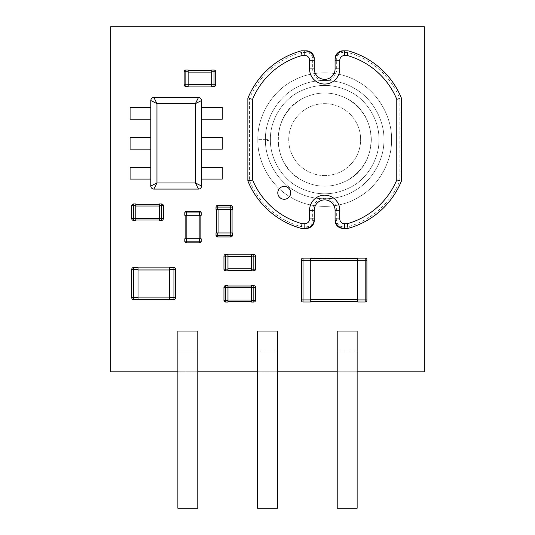 <?xml version="1.0" encoding="UTF-8"?>
<svg xmlns="http://www.w3.org/2000/svg" width="535" height="535" viewBox="0 0 535 535"><rect width="100%" height="100%" fill="white"/><g stroke="black" fill="none" stroke-linecap="round" stroke-linejoin="round"><path stroke-width="0.4" stroke-dasharray="2.67 2.01" d="M306.261 228.298L306.261 226.807L301.586 226.807A78.939 78.939 0 0 1 249.464 180.596L249.464 98.627A78.939 78.939 0 0 1 301.586 52.423L306.261 52.423A6.407 6.407 0 0 1 312.674 58.83L312.674 68.935A12.004 12.004 0 0 0 324.678 80.945A12.004 12.004 0 0 0 336.682 68.935L335.077 68.935A10.406 10.406 0 0 1 324.678 79.34A10.406 10.406 0 0 1 314.272 68.935A10.406 10.406 0 0 0 324.678 79.34A10.406 10.406 0 0 0 335.077 68.935L335.077 58.83A8.012 8.012 0 0 1 343.089 50.818L347.984 50.818A80.544 80.544 0 0 1 401.491 98.313L401.491 180.91A80.544 80.544 0 0 1 347.984 228.405L344.513 228.405A9.436 9.436 0 0 1 335.077 218.969L335.077 210.288L335.077 218.969M335.077 60.254A9.436 9.436 0 0 1 344.513 50.818M312.674 68.935L314.272 68.935L314.272 58.83A8.012 8.012 0 0 0 306.261 50.818L304.836 50.818A9.436 9.436 0 0 1 314.272 60.254M304.836 50.818L301.372 50.818A80.544 80.544 0 0 0 247.865 98.313A80.544 80.544 0 0 1 301.372 50.818A80.544 80.544 0 0 0 247.865 98.313L247.865 180.91L247.865 98.313A80.544 80.544 0 0 1 301.372 50.818M344.513 228.405L343.089 228.405A8.012 8.012 0 0 1 335.077 220.393L335.077 210.288A10.406 10.406 0 0 0 324.678 199.883A10.406 10.406 0 0 0 314.272 210.288A10.406 10.406 0 0 1 324.678 199.883A10.406 10.406 0 0 1 335.077 210.288A10.406 10.406 0 0 0 324.678 199.883A10.406 10.406 0 0 0 314.272 210.288L314.272 220.393A8.012 8.012 0 0 1 306.261 228.405L301.372 228.405A80.544 80.544 0 0 1 247.865 180.91L247.865 98.313M314.272 218.969A9.436 9.436 0 0 1 304.836 228.405M265.447 139.615L270.409 139.615C269.874 121.345 281.457 101.282 297.54 92.615C315.63 83.012 333.72 83.012 351.809 92.615C367.899 101.282 379.482 121.345 378.947 139.615C379.482 157.879 367.899 177.941 351.809 186.615C333.72 196.211 315.63 196.211 297.54 186.615C281.457 177.941 269.874 157.879 270.409 139.615C269.874 121.345 281.457 101.282 297.54 92.615C315.63 83.012 333.72 83.012 351.809 92.615C367.899 101.282 379.482 121.345 378.947 139.615C379.482 157.879 367.899 177.941 351.809 186.615C333.72 196.211 315.63 196.211 297.54 186.615C281.457 177.941 269.874 157.879 270.409 139.615C269.874 121.345 281.457 101.282 297.54 92.615C315.63 83.012 333.72 83.012 351.809 92.615C367.899 101.282 379.482 121.345 378.947 139.615C379.482 157.879 367.899 177.941 351.809 186.615C333.72 196.211 315.63 196.211 297.54 186.615C281.457 177.941 269.874 157.879 270.409 139.615L265.447 139.615C264.858 119.673 277.504 97.778 295.059 88.315C312.032 77.843 337.317 77.843 354.29 88.315C371.852 97.778 384.491 119.673 383.909 139.615C384.491 159.55 371.852 181.445 354.29 190.908C337.317 201.381 312.032 201.381 295.059 190.908C277.504 181.445 264.858 159.55 265.447 139.615C264.858 119.673 277.504 97.778 295.059 88.315C312.032 77.843 337.317 77.843 354.29 88.315C371.852 97.778 384.491 119.673 383.909 139.615C384.491 159.55 371.852 181.445 354.29 190.908C337.317 201.381 312.032 201.381 295.059 190.908C277.504 181.445 264.858 159.55 265.447 139.615C264.858 119.673 277.504 97.778 295.059 88.315C312.032 77.843 337.317 77.843 354.29 88.315C371.852 97.778 384.491 119.673 383.909 139.615C384.491 159.55 371.852 181.445 354.29 190.908C337.317 201.381 312.032 201.381 295.059 190.908C277.504 181.445 264.858 159.55 265.447 139.615L257.83 139.615L265.447 139.615M324.678 175.56A35.945 35.945 0 0 1 293.548 121.639A35.945 35.945 0 0 1 355.808 121.639A35.945 35.945 0 0 1 324.678 175.56A35.945 35.945 0 0 1 293.548 121.639A35.945 35.945 0 0 1 355.808 121.639A35.945 35.945 0 0 1 324.678 175.56M278.019 139.615C278.648 122.02 286.426 108.545 301.345 99.202C316.901 90.95 332.456 90.95 348.004 99.202C378.68 115.079 378.68 164.145 348.004 180.021C332.456 188.273 316.901 188.273 301.345 180.021C286.426 170.678 278.648 157.21 278.019 139.615C278.648 122.02 286.426 108.545 301.345 99.202C316.901 90.95 332.456 90.95 348.004 99.202C362.931 108.545 370.702 122.02 371.337 139.615C370.702 157.21 362.931 170.678 348.004 180.021C332.456 188.273 316.901 188.273 301.345 180.021C270.677 164.145 270.677 115.079 301.345 99.202C316.901 90.95 332.456 90.95 348.004 99.202C362.931 108.545 370.702 122.02 371.337 139.615C370.702 157.21 362.931 170.678 348.004 180.021C332.456 188.273 316.901 188.273 301.345 180.021C286.426 170.678 278.648 157.21 278.019 139.615M257.83 139.615C257.174 117.111 271.439 92.401 291.254 81.721C310.414 69.904 338.943 69.904 358.102 81.721C377.917 92.401 392.182 117.111 391.52 139.615C392.182 162.112 377.917 186.822 358.102 197.502C338.943 209.319 310.414 209.319 291.254 197.502C271.439 186.822 257.174 162.112 257.83 139.615C257.174 117.111 271.439 92.401 291.254 81.721C310.414 69.904 338.943 69.904 358.102 81.721C377.917 92.401 392.182 117.111 391.52 139.615C392.182 162.112 377.917 186.822 358.102 197.502C338.943 209.319 310.414 209.319 291.254 197.502C271.439 186.822 257.174 162.112 257.83 139.615C257.174 117.111 271.439 92.401 291.254 81.721C310.414 69.904 338.943 69.904 358.102 81.721C377.917 92.401 392.182 117.111 391.52 139.615C392.182 162.112 377.917 186.822 358.102 197.502C338.943 209.319 310.414 209.319 291.254 197.502C271.439 186.822 257.174 162.112 257.83 139.615M257.542 331.025L257.542 350.947L277.458 350.947L277.458 331.025L257.542 331.025L257.542 350.947L277.458 350.947L277.458 331.025L257.542 331.025L257.542 350.947L277.458 350.947L277.458 508.25L257.542 508.25L257.542 350.947L277.458 350.947L277.458 331.025L257.542 331.025M337.217 331.025L337.217 350.947L357.133 350.947L357.133 331.025L337.217 331.025L337.217 350.947L357.133 350.947L357.133 331.025L337.217 331.025L357.133 331.025L357.133 508.25L337.217 508.25L337.217 350.947L357.133 350.947L337.217 350.947L337.217 331.025M197.783 331.025L177.867 331.025L177.867 350.947L197.783 350.947L197.783 331.025L177.867 331.025L177.867 350.947L197.783 350.947L197.783 508.25L177.867 508.25L177.867 350.947L197.783 350.947L177.867 350.947L177.867 331.025L197.783 331.025M266.871 139.615C267.574 140.986 268.276 140.986 268.978 139.615M188.173 70.052L188.173 86.463M211.693 86.095L211.693 70.052L214.027 70.052A1.685 1.685 0 0 1 215.712 71.737L215.712 84.777A1.685 1.685 0 0 1 214.027 86.463L211.693 86.463L211.693 86.095L188.173 86.095M169.388 267.54L169.388 299.54M138.023 267.54L138.023 299.54M150.816 167.375L150.816 179.071L130.085 179.071L130.085 167.375L150.816 167.375L150.816 137.428L130.085 137.428L130.085 149.125L150.816 149.125M150.816 119.178L150.816 107.481L130.085 107.481L130.085 119.178L150.816 119.178L150.816 137.428M110.658 371.798L424.342 371.798L424.342 26.75L110.658 26.75L110.658 371.798M135.776 220.012L159.303 220.012L159.303 204.33L135.776 204.33L135.776 220.373L133.442 220.373M184.796 238.811L201.207 238.811L201.207 241.145A1.685 1.685 0 0 1 199.522 242.83M186.488 211.265L199.522 211.265A1.685 1.685 0 0 1 201.207 212.95L201.207 215.284L184.796 215.284M232.07 232.946L232.431 232.946L232.431 235.273A1.685 1.685 0 0 1 230.745 236.965L217.705 236.965A1.685 1.685 0 0 1 216.02 235.273L216.02 232.946L232.07 232.946L232.07 209.419L216.02 209.419L216.02 207.085M227.97 268.791L227.97 270.837L225.636 270.837A1.685 1.685 0 0 1 223.951 269.152L223.951 256.111A1.685 1.685 0 0 1 225.636 254.426L227.97 254.426L227.97 268.791M227.97 270.476L251.497 270.476L251.497 254.794L227.97 254.794M227.97 301.693L251.497 301.693L251.497 286.011L227.97 286.011L227.97 302.061L225.636 302.061A1.685 1.685 0 0 1 223.951 300.376M131.784 297.427L131.784 297.848A1.685 1.685 0 0 0 133.469 299.54M173.942 299.54A1.685 1.685 0 0 0 175.634 297.848L175.634 269.225A1.685 1.685 0 0 0 173.942 267.54M133.469 267.54A1.685 1.685 0 0 0 131.784 269.225L131.784 269.647M201.555 179.071L222.286 179.071L222.286 167.375L201.555 167.375M201.555 137.428L222.286 137.428L222.286 149.125L201.555 149.125M201.555 107.481L222.286 107.481L222.286 119.178L201.555 119.178M201.555 100.533A3.07 3.07 0 0 0 198.492 97.47L153.886 97.47A3.07 3.07 0 0 0 150.816 100.533L150.816 107.481M201.555 186.019A3.07 3.07 0 0 1 198.492 189.082L153.886 189.082A3.07 3.07 0 0 1 150.816 186.019L150.816 179.071M301.372 228.405A80.544 80.544 0 0 1 247.865 180.91A80.544 80.544 0 0 0 301.372 228.405A80.544 80.544 0 0 1 247.865 180.91M401.491 180.91A80.544 80.544 0 0 1 347.984 228.405A80.544 80.544 0 0 0 401.491 180.91A80.544 80.544 0 0 1 347.984 228.405M347.984 50.818A80.544 80.544 0 0 1 401.491 98.313A80.544 80.544 0 0 0 347.984 50.818A80.544 80.544 0 0 1 401.491 98.313M177.867 371.798L197.783 371.798M257.542 371.798L277.458 371.798M337.217 371.798L357.133 371.798M163.322 205.654A1.685 1.685 0 0 0 161.637 203.962L159.303 203.962L159.303 204.33M135.776 204.33L135.776 203.962L133.442 203.962M159.303 220.012L159.303 220.373L161.637 220.373M232.07 209.419L232.431 209.419L232.431 207.085A1.685 1.685 0 0 0 230.745 205.4L217.705 205.4M251.497 270.476L251.497 270.837L253.831 270.837A1.685 1.685 0 0 0 255.516 269.152L255.516 256.111A1.685 1.685 0 0 0 253.831 254.426L251.497 254.426L251.497 254.794M255.516 300.376L255.516 287.335A1.685 1.685 0 0 0 253.831 285.65M225.636 285.65A1.685 1.685 0 0 0 223.951 287.335M227.97 286.011L227.97 285.65M251.497 285.65L251.497 286.011M251.497 301.693L251.497 302.061L253.831 302.061M310.728 258.432L310.728 302.021L303.031 302.021A1.685 1.685 0 0 1 301.345 300.336L301.345 259.809A1.685 1.685 0 0 1 303.031 258.124L365.204 258.124A1.685 1.685 0 0 1 366.89 259.809L366.89 300.336A1.685 1.685 0 0 1 365.204 302.021L357.654 302.021L357.654 258.432M315.296 73.429A10.406 10.406 0 0 0 334.061 73.429A10.406 10.406 0 0 1 315.296 73.429M284.239 186.394A6.44 6.44 0 0 1 289.81 196.057A6.44 6.44 0 0 1 278.661 196.057A6.44 6.44 0 0 1 284.239 186.394M306.261 226.807A6.407 6.407 0 0 0 312.674 220.393L312.674 210.288A12.004 12.004 0 0 1 324.678 198.284A12.004 12.004 0 0 1 336.682 210.288L336.682 220.393A6.407 6.407 0 0 0 343.089 226.807L347.77 226.807A78.939 78.939 0 0 0 399.886 180.596L399.886 98.627A78.939 78.939 0 0 0 347.77 52.423L343.089 52.423A6.407 6.407 0 0 0 336.682 58.83L335.191 58.83M336.682 68.935L336.682 58.83M336.682 210.288L335.077 210.288A10.406 10.406 0 0 0 324.678 199.883A10.406 10.406 0 0 0 314.272 210.288L312.674 210.288M343.089 228.298L343.089 226.807M335.191 220.393L336.682 220.393M314.165 220.393L312.674 220.393M343.089 52.423L343.089 50.925M312.674 58.83L314.165 58.83M306.261 52.423L306.261 50.925"/><path stroke-width="0.8" d="M284.239 186.394A6.44 6.44 0 0 1 289.81 196.057A6.44 6.44 0 0 1 278.661 196.057A6.44 6.44 0 0 1 284.239 186.394M249.464 180.596L247.865 180.91L247.865 98.313A80.544 80.544 0 0 1 301.372 50.818L304.836 50.818A9.436 9.436 0 0 1 314.272 60.254L314.272 68.935A10.406 10.406 0 0 0 324.678 79.34A10.406 10.406 0 0 0 335.077 68.935A10.406 10.406 0 0 1 334.061 73.429A10.406 10.406 0 0 0 335.077 68.935L335.077 60.254A9.436 9.436 0 0 1 344.513 50.818L347.984 50.818A80.544 80.544 0 0 1 401.491 98.313L401.491 180.91A80.544 80.544 0 0 1 347.984 228.405L347.342 223.69L344.513 223.69A4.715 4.715 0 0 1 339.799 218.969L339.799 210.288L335.077 210.288A10.406 10.406 0 0 0 324.678 199.883A10.406 10.406 0 0 0 314.272 210.288L314.272 218.969A9.436 9.436 0 0 1 304.836 228.405L301.372 228.405A80.544 80.544 0 0 1 247.865 180.91L252.58 179.974L252.58 99.249A75.823 75.823 0 0 1 302.007 55.533L304.836 55.533A4.715 4.715 0 0 1 309.558 60.254L309.558 68.935A15.12 15.12 0 0 0 324.678 84.055A15.12 15.12 0 0 0 339.799 68.935L339.799 60.254A4.715 4.715 0 0 1 344.513 55.533L347.342 55.533A75.823 75.823 0 0 1 396.776 99.249L396.776 179.974A75.823 75.823 0 0 1 347.342 223.69M399.886 180.596L396.776 179.974M399.886 98.627L396.776 99.249M347.77 52.423L347.342 55.533M301.586 52.423L302.007 55.533M249.464 98.627L252.58 99.249M301.586 226.807L302.007 223.69A75.823 75.823 0 0 1 252.58 179.974M347.77 226.807L347.984 228.405L344.513 228.405A9.436 9.436 0 0 1 335.077 218.969L335.077 210.288M188.173 84.777L184.154 84.777L184.154 71.737A1.685 1.685 0 0 1 185.839 70.052L188.173 70.052L188.173 86.463L185.839 86.463A1.685 1.685 0 0 1 184.154 84.777L184.154 71.737A1.685 1.685 0 0 1 185.839 70.052L188.173 70.052M215.712 84.777A1.685 1.685 0 0 1 214.027 86.463L211.693 86.463L211.693 70.052L214.027 70.052A1.685 1.685 0 0 1 215.712 71.737L215.712 84.777L211.693 84.777M188.173 86.095L211.693 86.095M211.693 70.413L188.173 70.413L211.693 70.413M169.388 299.54L173.942 299.54A1.685 1.685 0 0 0 175.634 297.848L175.634 269.225A1.685 1.685 0 0 0 173.942 267.54L169.388 267.54L169.388 299.54L173.942 299.54L173.942 267.54L169.388 267.54M169.388 267.854L138.023 267.854L169.388 267.854M138.023 299.225L169.388 299.225L138.023 299.225M138.023 297.427L138.023 299.54L133.469 299.54A1.685 1.685 0 0 1 131.784 297.848L131.784 269.225A1.685 1.685 0 0 1 133.469 267.54L138.023 267.54L138.023 297.427L133.469 297.427L133.469 269.647L138.023 269.647M197.783 508.25L177.867 508.25L177.867 331.025L197.783 331.025L197.783 508.25M357.133 508.25L337.217 508.25L337.217 331.025L357.133 331.025L357.133 508.25M277.458 508.25L257.542 508.25L257.542 331.025L277.458 331.025L277.458 508.25M198.492 97.47L195.422 103.603L195.422 182.95L156.949 182.95L156.949 103.603L195.422 103.603L201.555 100.533L201.555 186.019L195.422 182.95L198.492 189.082L153.886 189.082L156.949 182.95L150.816 186.019L150.816 100.533L156.949 103.603L153.886 97.47L198.492 97.47A3.07 3.07 0 0 1 201.555 100.533L201.555 107.481L222.286 107.481L222.286 119.178L201.555 119.178L201.555 107.481M150.816 100.533A3.07 3.07 0 0 1 153.886 97.47M150.816 179.071L130.085 179.071L130.085 167.375L150.816 167.375M150.816 137.428L130.085 137.428L130.085 149.125L150.816 149.125M150.816 107.481L130.085 107.481L130.085 119.178L150.816 119.178M150.816 186.019A3.07 3.07 0 0 0 153.886 189.082M201.555 179.071L222.286 179.071L222.286 167.375L201.555 167.375L201.555 186.019A3.07 3.07 0 0 1 198.492 189.082M201.555 149.125L201.555 137.428L222.286 137.428L222.286 149.125L201.555 149.125L201.555 167.375M163.322 218.688A1.685 1.685 0 0 1 161.637 220.373L159.303 220.373L159.303 203.962L161.637 203.962A1.685 1.685 0 0 1 163.322 205.654L163.322 218.688L163.322 205.654L161.637 205.654L161.637 218.688L163.322 218.688A1.685 1.685 0 0 1 161.637 220.373L161.637 218.688L159.303 218.688M131.757 205.654A1.685 1.685 0 0 1 133.442 203.962L135.776 203.962L135.776 220.373L133.442 220.373A1.685 1.685 0 0 1 131.757 218.688L131.757 205.654L131.757 218.688A1.685 1.685 0 0 0 133.442 220.373L133.442 205.654L131.757 205.654A1.685 1.685 0 0 1 133.442 203.962L133.442 205.654L135.776 205.654M135.776 220.012L159.303 220.012M159.303 204.33L135.776 204.33M186.488 242.83A1.685 1.685 0 0 1 184.796 241.145L184.796 238.811L201.207 238.811L201.207 241.145A1.685 1.685 0 0 1 199.522 242.83L186.488 242.83L199.522 242.83L199.522 241.145L186.488 241.145L186.488 242.83A1.685 1.685 0 0 1 184.796 241.145L186.488 241.145L186.488 238.811M200.846 238.811L200.846 215.284L200.846 238.811M185.163 215.284L185.163 238.811L185.163 215.284M199.522 215.284L184.796 215.284L184.796 212.95A1.685 1.685 0 0 1 186.488 211.265L199.522 211.265A1.685 1.685 0 0 1 201.207 212.95L201.207 215.284L199.522 215.284L199.522 212.95L201.207 212.95M230.745 236.965L217.705 236.965A1.685 1.685 0 0 1 216.02 235.273L216.02 232.946L232.431 232.946L232.431 235.273A1.685 1.685 0 0 1 230.745 236.965L230.745 235.273L217.705 235.273L217.705 236.965M230.745 205.4A1.685 1.685 0 0 1 232.431 207.085L232.431 209.419L216.02 209.419L216.02 207.085A1.685 1.685 0 0 1 217.705 205.4L230.745 205.4L230.745 207.085L232.431 207.085M216.381 209.419L216.381 232.946L216.381 209.419M232.07 232.946L232.07 209.419M255.516 256.111L255.516 269.152A1.685 1.685 0 0 1 253.831 270.837L251.497 270.837L251.497 254.426L253.831 254.426A1.685 1.685 0 0 1 255.516 256.111L253.831 256.111L253.831 269.152L255.516 269.152M223.951 256.111A1.685 1.685 0 0 1 225.636 254.426L227.97 254.426L227.97 270.837L225.636 270.837A1.685 1.685 0 0 1 223.951 269.152L223.951 256.111L225.636 256.111L225.636 254.426M227.97 270.476L251.497 270.476M251.497 254.794L227.97 254.794M255.516 287.335L255.516 300.376A1.685 1.685 0 0 1 253.831 302.061L251.497 302.061L251.497 285.65L253.831 285.65A1.685 1.685 0 0 1 255.516 287.335L253.831 287.335L253.831 300.376L255.516 300.376A1.685 1.685 0 0 1 253.831 302.061L253.831 300.376L251.497 300.376M223.951 287.335A1.685 1.685 0 0 1 225.636 285.65L227.97 285.65L227.97 302.061L225.636 302.061A1.685 1.685 0 0 1 223.951 300.376L223.951 287.335L223.951 300.376L225.636 300.376L225.636 287.335L223.951 287.335M227.97 301.693L251.497 301.693M251.497 286.011L227.97 286.011M184.154 84.777A1.685 1.685 0 0 0 185.839 86.463L188.173 86.463M138.023 299.54L133.469 299.54L133.469 297.427L131.784 297.427L131.784 269.647L133.469 269.647L133.469 267.54L138.023 267.54M201.555 119.178L201.555 137.428M339.799 60.254L335.077 60.254L335.077 58.83A8.012 8.012 0 0 1 343.089 50.818L344.513 50.818L344.513 55.533M314.165 58.83L314.272 60.254L309.558 60.254M304.836 55.533L304.836 50.818L306.261 50.818A8.012 8.012 0 0 1 314.272 58.83A8.012 8.012 0 0 0 306.261 50.818L306.261 50.925M339.799 210.288A15.12 15.12 0 0 0 324.678 195.168A15.12 15.12 0 0 0 309.558 210.288L309.558 218.969L314.272 218.969L314.272 220.393A8.012 8.012 0 0 1 306.261 228.405L304.836 228.405L304.836 223.69L302.007 223.69M344.513 223.69L344.513 228.405L343.089 228.405A8.012 8.012 0 0 1 335.077 220.393L335.077 218.969L339.799 218.969M357.133 371.798L424.342 371.798L424.342 26.75L110.658 26.75L110.658 371.798L177.867 371.798M197.783 371.798L257.542 371.798M277.458 371.798L337.217 371.798M184.796 238.811L184.796 241.145M186.488 215.284L186.488 211.265A1.685 1.685 0 0 0 184.796 212.95L184.796 215.284M217.705 209.419L217.705 205.4A1.685 1.685 0 0 0 216.02 207.085L230.745 207.085L230.745 209.419M251.497 287.335L253.831 287.335L253.831 285.65L251.497 285.65M227.97 285.65L225.636 285.65L225.636 287.335L227.97 287.335M310.728 301.707L357.654 301.707L310.728 301.707M301.345 260.231L301.345 259.809A1.685 1.685 0 0 1 303.031 258.124L310.728 258.124L310.728 302.021L303.031 302.021A1.685 1.685 0 0 1 301.345 300.336L301.345 260.231L303.031 260.231L303.031 258.124M365.204 302.021A1.685 1.685 0 0 0 366.89 300.336L366.89 259.809A1.685 1.685 0 0 0 365.204 258.124L357.654 258.124L357.654 302.021L365.204 302.021L365.204 260.231L357.654 260.231M357.654 258.432L310.728 258.432M314.272 68.935A10.406 10.406 0 0 0 315.296 73.429A10.406 10.406 0 0 1 314.272 68.935L309.558 68.935M309.558 218.969A4.715 4.715 0 0 1 304.836 223.69M335.077 68.935L339.799 68.935M309.558 210.288L314.272 210.288M185.839 86.463L185.839 71.737L184.154 71.737M188.173 71.737L185.839 71.737L185.839 70.052M214.027 86.463L214.027 71.737L215.712 71.737M214.027 70.052L214.027 71.737L211.693 71.737M188.173 84.41L211.693 84.41M211.693 72.098L188.173 72.098M169.388 297.427L175.634 297.427M175.634 269.647L169.388 269.647M169.388 269.961L138.023 269.961M138.023 297.112L169.388 297.112M161.637 203.962L161.637 205.654L159.303 205.654M135.776 218.688L131.757 218.688M135.776 218.327L159.303 218.327M159.303 206.015L135.776 206.015M201.207 241.145L199.522 241.145L199.522 238.811M199.16 238.811L199.16 215.284M186.849 215.284L186.849 238.811M184.796 212.95L199.522 212.95L199.522 211.265M232.431 235.273L230.745 235.273L230.745 232.946M218.066 209.419L218.066 232.946M230.378 232.946L230.378 209.419M216.02 235.273L217.705 235.273L217.705 232.946M253.831 254.426L253.831 256.111L251.497 256.111M227.97 269.152L225.636 269.152L225.636 256.111L227.97 256.111M225.636 270.837L225.636 269.152L223.951 269.152M227.97 268.791L251.497 268.791M251.497 256.479L227.97 256.479M253.831 270.837L253.831 269.152L251.497 269.152M227.97 300.376L225.636 300.376L225.636 302.061M227.97 300.008L251.497 300.008M251.497 287.696L227.97 287.696M310.728 299.914L303.031 299.914L303.031 260.231L310.728 260.231M303.031 302.021L303.031 299.914L301.345 299.914M357.654 299.914L366.89 299.914M366.89 260.231L365.204 260.231L365.204 258.124M310.728 299.6L357.654 299.6M357.654 260.545L310.728 260.545M335.191 220.393L335.077 220.393A8.012 8.012 0 0 0 343.089 228.405L343.089 228.298M306.261 228.298L306.261 228.405A8.012 8.012 0 0 0 314.272 220.393L314.165 220.393M343.089 50.925L343.089 50.818A8.012 8.012 0 0 0 335.077 58.83L335.191 58.83"/></g></svg>
